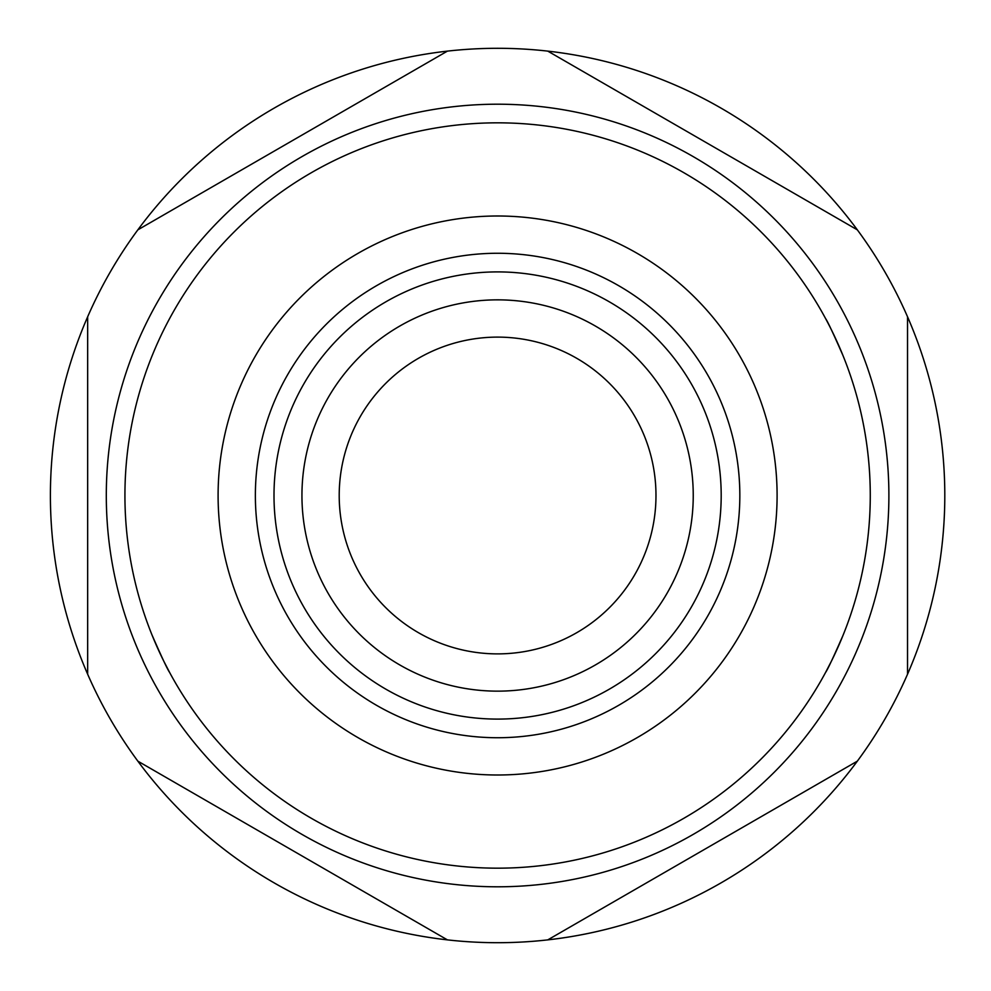 <?xml version="1.0" encoding="UTF-8"?>
<svg xmlns="http://www.w3.org/2000/svg" width="991" height="991" viewBox="0 0 991 991"><rect width="100%" height="100%" fill="white"/><g stroke="black" fill="none" stroke-linecap="round" stroke-linejoin="round"><path stroke-width="1.49" d="M152.131 635.256C161.756 657.231 167.603 669.656 169.659 672.517L163.726 661.059M164.11 329.173L163.726 329.941M843.068 355.744C833.431 333.769 827.596 321.344 825.54 318.483M843.068 635.256C833.431 657.231 827.596 669.656 825.54 672.517L831.474 661.059M137.848 761.15A447.201 447.201 0 0 0 547.788 939.877L857.339 761.15A447.201 447.201 0 0 0 907.533 674.227L907.533 316.773A447.201 447.201 0 0 0 857.339 229.85L547.788 51.123A447.201 447.201 0 0 0 447.412 51.123L137.848 229.85A447.201 447.201 0 0 0 87.666 316.773L87.666 674.227A447.201 447.201 0 0 0 137.848 761.15L447.412 939.877M255.368 495.5A242.238 242.238 0 0 0 618.718 705.282A242.238 242.238 0 0 0 618.718 285.718A242.238 242.238 0 0 0 255.368 495.5M339.207 495.5A158.387 158.387 0 0 0 576.787 632.667A158.387 158.387 0 0 0 576.787 358.333A158.387 158.387 0 0 0 339.207 495.5M124.928 495.5A372.666 372.666 0 0 0 683.926 818.244A372.666 372.666 0 0 0 683.926 172.756A372.666 372.666 0 0 0 124.928 495.5M87.666 316.773A447.201 447.201 0 0 0 87.666 674.227M447.412 51.123A447.201 447.201 0 0 0 137.848 229.85M857.339 229.85A447.201 447.201 0 0 0 547.788 51.123M907.533 674.227A447.201 447.201 0 0 0 907.533 316.773M547.788 939.877A447.201 447.201 0 0 0 857.339 761.15M218.094 495.5A279.499 279.499 0 0 0 637.349 737.552A279.499 279.499 0 0 0 637.349 253.448A279.499 279.499 0 0 0 218.094 495.5M273.999 495.5A223.594 223.594 0 0 0 609.391 689.141A223.594 223.594 0 0 0 609.391 301.859A223.594 223.594 0 0 0 273.999 495.5M301.945 495.5A195.648 195.648 0 0 0 595.418 664.936A195.648 195.648 0 0 0 595.418 326.064A195.648 195.648 0 0 0 301.945 495.5M106.297 495.5A391.296 391.296 0 0 0 693.242 834.372A391.296 391.296 0 0 0 693.242 156.628A391.296 391.296 0 0 0 106.297 495.5"/></g></svg>
